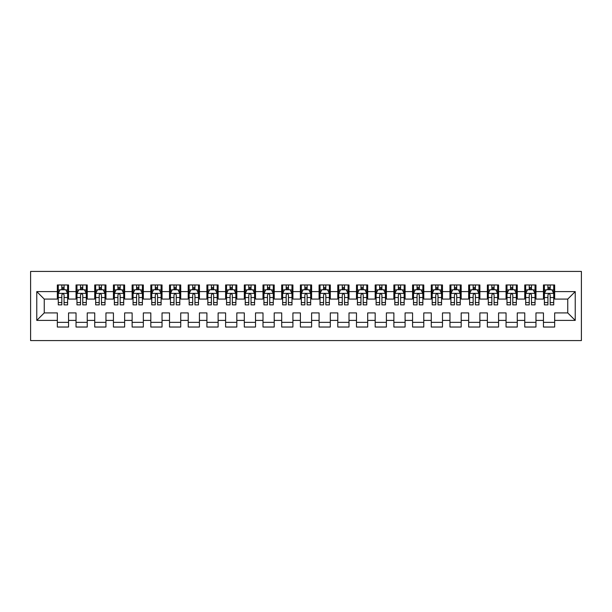 <?xml version="1.0" encoding="UTF-8"?>
<svg xmlns="http://www.w3.org/2000/svg" width="612" height="612" viewBox="0 0 612 612"><rect width="100%" height="100%" fill="white"/><g stroke="black" fill="none" stroke-linecap="round" stroke-linejoin="round"><path stroke-width="0.92" d="M30.6 340.586L581.4 340.586L581.4 271.414L30.6 271.414L30.6 340.586M36.774 320.397L36.774 291.603L57.337 291.603L57.337 299.084L44.248 299.084L44.248 312.916L36.774 320.397L57.337 320.397L57.337 327.03L68.552 327.03L68.552 320.397L76.033 320.397L76.033 327.03L87.248 327.03L87.248 320.397L94.73 320.397L94.73 327.03L105.945 327.03L105.945 320.397L113.427 320.397L113.427 327.03L124.641 327.03L124.641 320.397L132.123 320.397L132.123 327.03L143.338 327.03L143.338 320.397L150.82 320.397L150.82 327.03L162.035 327.03L162.035 320.397L169.516 320.397L169.516 327.03L180.731 327.03L180.731 320.397L188.213 320.397L188.213 327.03L199.428 327.03L199.428 320.397L206.91 320.397L206.91 327.03L218.124 327.03L218.124 320.397L225.606 320.397L225.606 327.03L236.821 327.03L236.821 320.397L244.303 320.397L244.303 327.03L255.518 327.03L255.518 320.397L262.999 320.397L262.999 327.03L274.214 327.03L274.214 320.397L281.696 320.397L281.696 327.03L292.911 327.03L292.911 320.397L300.393 320.397L300.393 327.03L311.607 327.03L311.607 320.397L319.089 320.397L319.089 327.03L330.304 327.03L330.304 320.397L337.786 320.397L337.786 327.03L349.001 327.03L349.001 320.397L356.482 320.397L356.482 327.03L367.697 327.03L367.697 320.397L375.179 320.397L375.179 327.03L386.394 327.03L386.394 320.397L393.876 320.397L393.876 327.03L405.09 327.03L405.09 320.397L412.572 320.397L412.572 327.03L423.787 327.03L423.787 320.397L431.269 320.397L431.269 327.03L442.484 327.03L442.484 320.397L449.965 320.397L449.965 327.03L461.18 327.03L461.18 320.397L468.662 320.397L468.662 327.03L479.877 327.03L479.877 320.397L487.359 320.397L487.359 327.03L498.573 327.03L498.573 320.397L506.055 320.397L506.055 327.03L517.27 327.03L517.27 320.397L524.752 320.397L524.752 327.03L535.967 327.03L535.967 320.397L543.448 320.397L543.448 327.03L554.663 327.03L554.663 312.916L567.752 312.916L567.752 299.084L554.663 299.084L554.663 291.603L575.226 291.603L575.226 320.397L554.663 320.397M554.663 291.603L554.663 284.97L543.448 284.97L543.448 291.603L535.967 291.603L535.967 284.97L524.752 284.97L524.752 291.603L517.27 291.603L517.27 284.97L506.055 284.97L506.055 291.603L498.573 291.603L498.573 284.97L487.359 284.97L487.359 291.603L479.877 291.603L479.877 284.97L468.662 284.97L468.662 291.603L461.18 291.603L461.18 284.97L449.965 284.97L449.965 291.603L442.484 291.603L442.484 284.97L431.269 284.97L431.269 291.603L423.787 291.603L423.787 284.97L412.572 284.97L412.572 291.603L405.09 291.603L405.09 284.97L393.876 284.97L393.876 291.603L386.394 291.603L386.394 284.97L375.179 284.97L375.179 291.603L367.697 291.603L367.697 284.97L356.482 284.97L356.482 291.603L349.001 291.603L349.001 284.97L337.786 284.97L337.786 291.603L330.304 291.603L330.304 284.97L319.089 284.97L319.089 291.603L311.607 291.603L311.607 284.97L300.393 284.97L300.393 291.603L292.911 291.603L292.911 284.97L281.696 284.97L281.696 291.603L274.214 291.603L274.214 284.97L262.999 284.97L262.999 291.603L255.518 291.603L255.518 284.97L244.303 284.97L244.303 291.603L236.821 291.603L236.821 284.97L225.606 284.97L225.606 291.603L218.124 291.603L218.124 284.97L206.91 284.97L206.91 291.603L199.428 291.603L199.428 284.97L188.213 284.97L188.213 291.603L180.731 291.603L180.731 284.97L169.516 284.97L169.516 291.603L162.035 291.603L162.035 284.97L150.82 284.97L150.82 291.603L143.338 291.603L143.338 284.97L132.123 284.97L132.123 291.603L124.641 291.603L124.641 284.97L113.427 284.97L113.427 291.603L105.945 291.603L105.945 284.97L94.73 284.97L94.73 291.603L87.248 291.603L87.248 284.97L76.033 284.97L76.033 291.603L68.552 291.603L68.552 284.97L57.337 284.97L57.337 291.603M535.967 320.397L535.967 312.916L543.448 312.916L543.448 320.397M575.226 291.603L567.752 299.084M517.27 320.397L517.27 312.916L524.752 312.916L524.752 320.397M543.448 291.603L543.448 299.084L535.967 299.084L535.967 291.603M498.573 320.397L498.573 312.916L506.055 312.916L506.055 320.397M524.752 291.603L524.752 299.084L517.27 299.084L517.27 291.603M479.877 320.397L479.877 312.916L487.359 312.916L487.359 320.397M506.055 291.603L506.055 299.084L498.573 299.084L498.573 291.603M461.18 320.397L461.18 312.916L468.662 312.916L468.662 320.397M487.359 291.603L487.359 299.084L479.877 299.084L479.877 291.603M442.484 320.397L442.484 312.916L449.965 312.916L449.965 320.397M468.662 291.603L468.662 299.084L461.18 299.084L461.18 291.603M423.787 320.397L423.787 312.916L431.269 312.916L431.269 320.397M449.965 291.603L449.965 299.084L442.484 299.084L442.484 291.603M405.09 320.397L405.09 312.916L412.572 312.916L412.572 320.397M431.269 291.603L431.269 299.084L423.787 299.084L423.787 291.603M386.394 320.397L386.394 312.916L393.876 312.916L393.876 320.397M412.572 291.603L412.572 299.084L405.09 299.084L405.09 291.603M367.697 320.397L367.697 312.916L375.179 312.916L375.179 320.397M393.876 291.603L393.876 299.084L386.394 299.084L386.394 291.603M349.001 320.397L349.001 312.916L356.482 312.916L356.482 320.397M375.179 291.603L375.179 299.084L367.697 299.084L367.697 291.603M330.304 320.397L330.304 312.916L337.786 312.916L337.786 320.397M356.482 291.603L356.482 299.084L349.001 299.084L349.001 291.603M311.607 320.397L311.607 312.916L319.089 312.916L319.089 320.397M337.786 291.603L337.786 299.084L330.304 299.084L330.304 291.603M292.911 320.397L292.911 312.916L300.393 312.916L300.393 320.397M319.089 291.603L319.089 299.084L311.607 299.084L311.607 291.603M274.214 320.397L274.214 312.916L281.696 312.916L281.696 320.397M300.393 291.603L300.393 299.084L292.911 299.084L292.911 291.603M255.518 320.397L255.518 312.916L262.999 312.916L262.999 320.397M281.696 291.603L281.696 299.084L274.214 299.084L274.214 291.603M236.821 320.397L236.821 312.916L244.303 312.916L244.303 320.397M262.999 291.603L262.999 299.084L255.518 299.084L255.518 291.603M218.124 320.397L218.124 312.916L225.606 312.916L225.606 320.397M244.303 291.603L244.303 299.084L236.821 299.084L236.821 291.603M199.428 320.397L199.428 312.916L206.91 312.916L206.91 320.397M225.606 291.603L225.606 299.084L218.124 299.084L218.124 291.603M180.731 320.397L180.731 312.916L188.213 312.916L188.213 320.397M206.91 291.603L206.91 299.084L199.428 299.084L199.428 291.603M162.035 320.397L162.035 312.916L169.516 312.916L169.516 320.397M188.213 291.603L188.213 299.084L180.731 299.084L180.731 291.603M143.338 320.397L143.338 312.916L150.82 312.916L150.82 320.397M169.516 291.603L169.516 299.084L162.035 299.084L162.035 291.603M124.641 320.397L124.641 312.916L132.123 312.916L132.123 320.397M150.82 291.603L150.82 299.084L143.338 299.084L143.338 291.603M105.945 320.397L105.945 312.916L113.427 312.916L113.427 320.397M132.123 291.603L132.123 299.084L124.641 299.084L124.641 291.603M87.248 320.397L87.248 312.916L94.73 312.916L94.73 320.397M113.427 291.603L113.427 299.084L105.945 299.084L105.945 291.603M68.552 320.397L68.552 312.916L76.033 312.916L76.033 320.397M94.73 291.603L94.73 299.084L87.248 299.084L87.248 291.603M44.248 312.916L57.337 312.916L57.337 320.397M76.033 291.603L76.033 299.084L68.552 299.084L68.552 291.603M543.448 289.644L544.382 289.644M553.73 289.644L554.663 289.644M524.752 289.644L525.685 289.644M535.033 289.644L535.967 289.644M506.055 289.644L506.988 289.644M516.337 289.644L517.27 289.644M487.359 289.644L488.292 289.644M497.64 289.644L498.573 289.644M468.662 289.644L469.595 289.644M478.944 289.644L479.877 289.644M449.965 289.644L450.899 289.644M460.247 289.644L461.18 289.644M431.269 289.644L432.202 289.644M441.55 289.644L442.484 289.644M412.572 289.644L413.505 289.644M422.854 289.644L423.787 289.644M393.876 289.644L394.809 289.644M404.157 289.644L405.09 289.644M375.179 289.644L376.112 289.644M385.461 289.644L386.394 289.644M356.482 289.644L357.416 289.644M366.764 289.644L367.697 289.644M337.786 289.644L338.719 289.644M348.067 289.644L349.001 289.644M319.089 289.644L320.022 289.644M329.371 289.644L330.304 289.644M300.393 289.644L301.326 289.644M310.674 289.644L311.607 289.644M281.696 289.644L282.629 289.644M291.978 289.644L292.911 289.644M262.999 289.644L263.933 289.644M273.281 289.644L274.214 289.644M244.303 289.644L245.236 289.644M254.584 289.644L255.518 289.644M225.606 289.644L226.539 289.644M235.888 289.644L236.821 289.644M206.91 289.644L207.843 289.644M217.191 289.644L218.124 289.644M188.213 289.644L189.146 289.644M198.495 289.644L199.428 289.644M169.516 289.644L170.45 289.644M179.798 289.644L180.731 289.644M150.82 289.644L151.753 289.644M161.101 289.644L162.035 289.644M132.123 289.644L133.056 289.644M142.405 289.644L143.338 289.644M113.427 289.644L114.36 289.644M123.708 289.644L124.641 289.644M94.73 289.644L95.663 289.644M105.012 289.644L105.945 289.644M76.033 289.644L76.967 289.644M86.315 289.644L87.248 289.644M57.337 289.644L58.27 289.644M67.618 289.644L68.552 289.644M57.337 322.356L68.552 322.356M76.033 322.356L87.248 322.356M94.73 322.356L105.945 322.356M113.427 322.356L124.641 322.356M132.123 322.356L143.338 322.356M150.82 322.356L162.035 322.356M169.516 322.356L180.731 322.356M188.213 322.356L199.428 322.356M206.91 322.356L218.124 322.356M225.606 322.356L236.821 322.356M244.303 322.356L255.518 322.356M262.999 322.356L274.214 322.356M281.696 322.356L292.911 322.356M300.393 322.356L311.607 322.356M319.089 322.356L330.304 322.356M337.786 322.356L349.001 322.356M356.482 322.356L367.697 322.356M375.179 322.356L386.394 322.356M393.876 322.356L405.09 322.356M412.572 322.356L423.787 322.356M431.269 322.356L442.484 322.356M449.965 322.356L461.18 322.356M468.662 322.356L479.877 322.356M487.359 322.356L498.573 322.356M506.055 322.356L517.27 322.356M524.752 322.356L535.967 322.356M543.448 322.356L554.663 322.356M36.774 291.603L44.248 299.084M567.752 312.916L575.226 320.397M64.069 287.395L61.82 287.395M67.618 302.535L64.069 302.535L64.069 304.875L67.618 304.875L67.618 293.477L65.752 289.736L60.144 289.736L58.27 293.477L58.27 304.875L61.82 304.875L61.82 302.535L58.27 302.535M58.27 293.477L58.27 284.97M67.618 293.477L67.618 284.97M61.82 289.736L61.82 284.97M64.069 284.97L64.069 289.736M64.069 302.535L64.069 294.877C63.319 293.439 62.569 293.439 61.82 294.877L61.82 302.535M64.069 289.644L61.82 289.644M82.765 287.395L80.516 287.395M86.315 302.535L82.765 302.535L82.765 304.875L86.315 304.875L86.315 293.477L84.448 289.736L78.833 289.736L76.967 293.477L76.967 304.875L80.516 304.875L80.516 302.535L76.967 302.535M76.967 293.477L76.967 284.97M86.315 293.477L86.315 284.97M80.516 289.736L80.516 284.97M82.765 284.97L82.765 289.736M82.765 302.535L82.765 294.877C82.016 293.439 81.266 293.439 80.516 294.877L80.516 302.535M82.765 289.644L80.516 289.644M101.462 287.395L99.213 287.395M105.012 302.535L101.462 302.535L101.462 304.875L105.012 304.875L105.012 293.477L103.145 289.736L97.53 289.736L95.663 293.477L95.663 304.875L99.213 304.875L99.213 302.535L95.663 302.535M95.663 293.477L95.663 284.97M105.012 293.477L105.012 284.97M99.213 289.736L99.213 284.97M101.462 284.97L101.462 289.736M101.462 302.535L101.462 294.877C100.712 293.439 99.963 293.439 99.213 294.877L99.213 302.535M101.462 289.644L99.213 289.644M120.159 287.395L117.909 287.395M123.708 302.535L120.159 302.535L120.159 304.875L123.708 304.875L123.708 293.477L121.842 289.736L116.226 289.736L114.36 293.477L114.36 304.875L117.909 304.875L117.909 302.535L114.36 302.535M114.36 293.477L114.36 284.97M123.708 293.477L123.708 284.97M117.909 289.736L117.909 284.97M120.159 284.97L120.159 289.736M120.159 302.535L120.159 294.877C119.409 293.439 118.659 293.439 117.909 294.877L117.909 302.535M120.159 289.644L117.909 289.644M138.855 287.395L136.606 287.395M142.405 302.535L138.855 302.535L138.855 304.875L142.405 304.875L142.405 293.477L140.538 289.736L134.923 289.736L133.056 293.477L133.056 304.875L136.606 304.875L136.606 302.535L133.056 302.535M133.056 293.477L133.056 284.97M142.405 293.477L142.405 284.97M136.606 289.736L136.606 284.97M138.855 284.97L138.855 289.736M138.855 302.535L138.855 294.877C138.105 293.439 137.356 293.439 136.606 294.877L136.606 302.535M138.855 289.644L136.606 289.644M157.552 287.395L155.303 287.395M161.101 302.535L157.552 302.535L157.552 304.875L161.101 304.875L161.101 293.477L159.235 289.736L153.62 289.736L151.753 293.477L151.753 304.875L155.303 304.875L155.303 302.535L151.753 302.535M151.753 293.477L151.753 284.97M161.101 293.477L161.101 284.97M155.303 289.736L155.303 284.97M157.552 284.97L157.552 289.736M157.552 302.535L157.552 294.877C156.802 293.439 156.052 293.439 155.303 294.877L155.303 302.535M157.552 289.644L155.303 289.644M176.248 287.395L173.999 287.395M179.798 302.535L176.248 302.535L176.248 304.875L179.798 304.875L179.798 293.477L177.931 289.736L172.316 289.736L170.45 293.477L170.45 304.875L173.999 304.875L173.999 302.535L170.45 302.535M170.45 293.477L170.45 284.97M179.798 293.477L179.798 284.97M173.999 289.736L173.999 284.97M176.248 284.97L176.248 289.736M176.248 302.535L176.248 294.877C175.499 293.439 174.749 293.439 173.999 294.877L173.999 302.535M176.248 289.644L173.999 289.644M194.945 287.395L192.696 287.395M198.495 302.535L194.945 302.535L194.945 304.875L198.495 304.875L198.495 293.477L196.628 289.736L191.013 289.736L189.146 293.477L189.146 304.875L192.696 304.875L192.696 302.535L189.146 302.535M189.146 293.477L189.146 284.97M198.495 293.477L198.495 284.97M192.696 289.736L192.696 284.97M194.945 284.97L194.945 289.736M194.945 302.535L194.945 294.877C194.195 293.439 193.446 293.439 192.696 294.877L192.696 302.535M194.945 289.644L192.696 289.644M213.642 287.395L211.392 287.395M217.191 302.535L213.642 302.535L213.642 304.875L217.191 304.875L217.191 293.477L215.325 289.736L209.709 289.736L207.843 293.477L207.843 304.875L211.392 304.875L211.392 302.535L207.843 302.535M207.843 293.477L207.843 284.97M217.191 293.477L217.191 284.97M211.392 289.736L211.392 284.97M213.642 284.97L213.642 289.736M213.642 302.535L213.642 294.877C212.892 293.439 212.142 293.439 211.392 294.877L211.392 302.535M213.642 289.644L211.392 289.644M232.338 287.395L230.089 287.395M235.888 302.535L232.338 302.535L232.338 304.875L235.888 304.875L235.888 293.477L234.021 289.736L228.406 289.736L226.539 293.477L226.539 304.875L230.089 304.875L230.089 302.535L226.539 302.535M226.539 293.477L226.539 284.97M235.888 293.477L235.888 284.97M230.089 289.736L230.089 284.97M232.338 284.97L232.338 289.736M232.338 302.535L232.338 294.877C231.588 293.439 230.839 293.439 230.089 294.877L230.089 302.535M232.338 289.644L230.089 289.644M251.035 287.395L248.786 287.395M254.584 302.535L251.035 302.535L251.035 304.875L254.584 304.875L254.584 293.477L252.718 289.736L247.103 289.736L245.236 293.477L245.236 304.875L248.786 304.875L248.786 302.535L245.236 302.535M245.236 293.477L245.236 284.97M254.584 293.477L254.584 284.97M248.786 289.736L248.786 284.97M251.035 284.97L251.035 289.736M251.035 302.535L251.035 294.877C250.285 293.439 249.535 293.439 248.786 294.877L248.786 302.535M251.035 289.644L248.786 289.644M269.731 287.395L267.482 287.395M273.281 302.535L269.731 302.535L269.731 304.875L273.281 304.875L273.281 293.477L271.414 289.736L265.799 289.736L263.933 293.477L263.933 304.875L267.482 304.875L267.482 302.535L263.933 302.535M263.933 293.477L263.933 284.97M273.281 293.477L273.281 284.97M267.482 289.736L267.482 284.97M269.731 284.97L269.731 289.736M269.731 302.535L269.731 294.877C268.982 293.439 268.232 293.439 267.482 294.877L267.482 302.535M269.731 289.644L267.482 289.644M288.428 287.395L286.179 287.395M291.978 302.535L288.428 302.535L288.428 304.875L291.978 304.875L291.978 293.477L290.111 289.736L284.496 289.736L282.629 293.477L282.629 304.875L286.179 304.875L286.179 302.535L282.629 302.535M282.629 293.477L282.629 284.97M291.978 293.477L291.978 284.97M286.179 289.736L286.179 284.97M288.428 284.97L288.428 289.736M288.428 302.535L288.428 294.877C287.678 293.439 286.929 293.439 286.179 294.877L286.179 302.535M288.428 289.644L286.179 289.644M307.125 287.395L304.875 287.395M310.674 302.535L307.125 302.535L307.125 304.875L310.674 304.875L310.674 293.477L308.808 289.736L303.192 289.736L301.326 293.477L301.326 304.875L304.875 304.875L304.875 302.535L301.326 302.535M301.326 293.477L301.326 284.97M310.674 293.477L310.674 284.97M304.875 289.736L304.875 284.97M307.125 284.97L307.125 289.736M307.125 302.535L307.125 294.877C306.375 293.439 305.625 293.439 304.875 294.877L304.875 302.535M307.125 289.644L304.875 289.644M325.821 287.395L323.572 287.395M329.371 302.535L325.821 302.535L325.821 304.875L329.371 304.875L329.371 293.477L327.504 289.736L321.889 289.736L320.022 293.477L320.022 304.875L323.572 304.875L323.572 302.535L320.022 302.535M320.022 293.477L320.022 284.97M329.371 293.477L329.371 284.97M323.572 289.736L323.572 284.97M325.821 284.97L325.821 289.736M325.821 302.535L325.821 294.877C325.071 293.439 324.322 293.439 323.572 294.877L323.572 302.535M325.821 289.644L323.572 289.644M344.518 287.395L342.269 287.395M348.067 302.535L344.518 302.535L344.518 304.875L348.067 304.875L348.067 293.477L346.201 289.736L340.586 289.736L338.719 293.477L338.719 304.875L342.269 304.875L342.269 302.535L338.719 302.535M338.719 293.477L338.719 284.97M348.067 293.477L348.067 284.97M342.269 289.736L342.269 284.97M344.518 284.97L344.518 289.736M344.518 302.535L344.518 294.877C343.768 293.439 343.018 293.439 342.269 294.877L342.269 302.535M344.518 289.644L342.269 289.644M363.214 287.395L360.965 287.395M366.764 302.535L363.214 302.535L363.214 304.875L366.764 304.875L366.764 293.477L364.897 289.736L359.282 289.736L357.416 293.477L357.416 304.875L360.965 304.875L360.965 302.535L357.416 302.535M357.416 293.477L357.416 284.97M366.764 293.477L366.764 284.97M360.965 289.736L360.965 284.97M363.214 284.97L363.214 289.736M363.214 302.535L363.214 294.877C362.465 293.439 361.715 293.439 360.965 294.877L360.965 302.535M363.214 289.644L360.965 289.644M381.911 287.395L379.662 287.395M385.461 302.535L381.911 302.535L381.911 304.875L385.461 304.875L385.461 293.477L383.594 289.736L377.979 289.736L376.112 293.477L376.112 304.875L379.662 304.875L379.662 302.535L376.112 302.535M376.112 293.477L376.112 284.97M385.461 293.477L385.461 284.97M379.662 289.736L379.662 284.97M381.911 284.97L381.911 289.736M381.911 302.535L381.911 294.877C381.161 293.439 380.412 293.439 379.662 294.877L379.662 302.535M381.911 289.644L379.662 289.644M400.608 287.395L398.358 287.395M404.157 302.535L400.608 302.535L400.608 304.875L404.157 304.875L404.157 293.477L402.291 289.736L396.675 289.736L394.809 293.477L394.809 304.875L398.358 304.875L398.358 302.535L394.809 302.535M394.809 293.477L394.809 284.97M404.157 293.477L404.157 284.97M398.358 289.736L398.358 284.97M400.608 284.97L400.608 289.736M400.608 302.535L400.608 294.877C399.858 293.439 399.108 293.439 398.358 294.877L398.358 302.535M400.608 289.644L398.358 289.644M419.304 287.395L417.055 287.395M422.854 302.535L419.304 302.535L419.304 304.875L422.854 304.875L422.854 293.477L420.987 289.736L415.372 289.736L413.505 293.477L413.505 304.875L417.055 304.875L417.055 302.535L413.505 302.535M413.505 293.477L413.505 284.97M422.854 293.477L422.854 284.97M417.055 289.736L417.055 284.97M419.304 284.97L419.304 289.736M419.304 302.535L419.304 294.877C418.554 293.439 417.805 293.439 417.055 294.877L417.055 302.535M419.304 289.644L417.055 289.644M438.001 287.395L435.752 287.395M441.55 302.535L438.001 302.535L438.001 304.875L441.55 304.875L441.55 293.477L439.684 289.736L434.069 289.736L432.202 293.477L432.202 304.875L435.752 304.875L435.752 302.535L432.202 302.535M432.202 293.477L432.202 284.97M441.55 293.477L441.55 284.97M435.752 289.736L435.752 284.97M438.001 284.97L438.001 289.736M438.001 302.535L438.001 294.877C437.251 293.439 436.501 293.439 435.752 294.877L435.752 302.535M438.001 289.644L435.752 289.644M456.697 287.395L454.448 287.395M460.247 302.535L456.697 302.535L456.697 304.875L460.247 304.875L460.247 293.477L458.38 289.736L452.765 289.736L450.899 293.477L450.899 304.875L454.448 304.875L454.448 302.535L450.899 302.535M450.899 293.477L450.899 284.97M460.247 293.477L460.247 284.97M454.448 289.736L454.448 284.97M456.697 284.97L456.697 289.736M456.697 302.535L456.697 294.877C455.948 293.439 455.198 293.439 454.448 294.877L454.448 302.535M456.697 289.644L454.448 289.644M475.394 287.395L473.145 287.395M478.944 302.535L475.394 302.535L475.394 304.875L478.944 304.875L478.944 293.477L477.077 289.736L471.462 289.736L469.595 293.477L469.595 304.875L473.145 304.875L473.145 302.535L469.595 302.535M469.595 293.477L469.595 284.97M478.944 293.477L478.944 284.97M473.145 289.736L473.145 284.97M475.394 284.97L475.394 289.736M475.394 302.535L475.394 294.877C474.644 293.439 473.895 293.439 473.145 294.877L473.145 302.535M475.394 289.644L473.145 289.644M494.091 287.395L491.841 287.395M497.64 302.535L494.091 302.535L494.091 304.875L497.64 304.875L497.64 293.477L495.774 289.736L490.158 289.736L488.292 293.477L488.292 304.875L491.841 304.875L491.841 302.535L488.292 302.535M488.292 293.477L488.292 284.97M497.64 293.477L497.64 284.97M491.841 289.736L491.841 284.97M494.091 284.97L494.091 289.736M494.091 302.535L494.091 294.877C493.341 293.439 492.591 293.439 491.841 294.877L491.841 302.535M494.091 289.644L491.841 289.644M512.787 287.395L510.538 287.395M516.337 302.535L512.787 302.535L512.787 304.875L516.337 304.875L516.337 293.477L514.47 289.736L508.855 289.736L506.988 293.477L506.988 304.875L510.538 304.875L510.538 302.535L506.988 302.535M506.988 293.477L506.988 284.97M516.337 293.477L516.337 284.97M510.538 289.736L510.538 284.97M512.787 284.97L512.787 289.736M512.787 302.535L512.787 294.877C512.037 293.439 511.288 293.439 510.538 294.877L510.538 302.535M512.787 289.644L510.538 289.644M531.484 287.395L529.235 287.395M535.033 302.535L531.484 302.535L531.484 304.875L535.033 304.875L535.033 293.477L533.167 289.736L527.552 289.736L525.685 293.477L525.685 304.875L529.235 304.875L529.235 302.535L525.685 302.535M525.685 293.477L525.685 284.97M535.033 293.477L535.033 284.97M529.235 289.736L529.235 284.97M531.484 284.97L531.484 289.736M531.484 302.535L531.484 294.877C530.734 293.439 529.984 293.439 529.235 294.877L529.235 302.535M531.484 289.644L529.235 289.644M550.18 287.395L547.931 287.395M553.73 302.535L550.18 302.535L550.18 304.875L553.73 304.875L553.73 293.477L551.856 289.736L546.248 289.736L544.382 293.477L544.382 304.875L547.931 304.875L547.931 302.535L544.382 302.535M544.382 293.477L544.382 284.97M553.73 293.477L553.73 284.97M547.931 289.736L547.931 284.97M550.18 284.97L550.18 289.736M550.18 302.535L550.18 294.877C549.431 293.439 548.681 293.439 547.931 294.877L547.931 302.535M550.18 289.644L547.931 289.644M67.572 293.377L58.316 293.377M58.27 289.958L60.03 289.958M65.859 289.958L67.618 289.958M61.82 297.524L58.27 297.524M67.618 297.524L64.069 297.524M64.069 288.589L61.82 288.589M86.269 293.377L77.013 293.377M76.967 289.958L78.726 289.958M84.555 289.958L86.315 289.958M80.516 297.524L76.967 297.524M86.315 297.524L82.765 297.524M82.765 288.589L80.516 288.589M104.966 293.377L95.709 293.377M95.663 289.958L97.423 289.958M103.252 289.958L105.012 289.958M99.213 297.524L95.663 297.524M105.012 297.524L101.462 297.524M101.462 288.589L99.213 288.589M123.662 293.377L114.406 293.377M114.36 289.958L116.119 289.958M121.949 289.958L123.708 289.958M117.909 297.524L114.36 297.524M123.708 297.524L120.159 297.524M120.159 288.589L117.909 288.589M142.359 293.377L133.102 293.377M133.056 289.958L134.816 289.958M140.645 289.958L142.405 289.958M136.606 297.524L133.056 297.524M142.405 297.524L138.855 297.524M138.855 288.589L136.606 288.589M161.055 293.377L151.799 293.377M151.753 289.958L153.513 289.958M159.342 289.958L161.101 289.958M155.303 297.524L151.753 297.524M161.101 297.524L157.552 297.524M157.552 288.589L155.303 288.589M179.752 293.377L170.496 293.377M170.45 289.958L172.209 289.958M178.038 289.958L179.798 289.958M173.999 297.524L170.45 297.524M179.798 297.524L176.248 297.524M176.248 288.589L173.999 288.589M198.449 293.377L189.192 293.377M189.146 289.958L190.906 289.958M196.735 289.958L198.495 289.958M192.696 297.524L189.146 297.524M198.495 297.524L194.945 297.524M194.945 288.589L192.696 288.589M217.145 293.377L207.889 293.377M207.843 289.958L209.602 289.958M215.432 289.958L217.191 289.958M211.392 297.524L207.843 297.524M217.191 297.524L213.642 297.524M213.642 288.589L211.392 288.589M235.842 293.377L226.585 293.377M226.539 289.958L228.299 289.958M234.128 289.958L235.888 289.958M230.089 297.524L226.539 297.524M235.888 297.524L232.338 297.524M232.338 288.589L230.089 288.589M254.538 293.377L245.282 293.377M245.236 289.958L246.996 289.958M252.825 289.958L254.584 289.958M248.786 297.524L245.236 297.524M254.584 297.524L251.035 297.524M251.035 288.589L248.786 288.589M273.235 293.377L263.979 293.377M263.933 289.958L265.692 289.958M271.521 289.958L273.281 289.958M267.482 297.524L263.933 297.524M273.281 297.524L269.731 297.524M269.731 288.589L267.482 288.589M291.932 293.377L282.675 293.377M282.629 289.958L284.389 289.958M290.218 289.958L291.978 289.958M286.179 297.524L282.629 297.524M291.978 297.524L288.428 297.524M288.428 288.589L286.179 288.589M310.628 293.377L301.372 293.377M301.326 289.958L303.085 289.958M308.915 289.958L310.674 289.958M304.875 297.524L301.326 297.524M310.674 297.524L307.125 297.524M307.125 288.589L304.875 288.589M329.325 293.377L320.068 293.377M320.022 289.958L321.782 289.958M327.611 289.958L329.371 289.958M323.572 297.524L320.022 297.524M329.371 297.524L325.821 297.524M325.821 288.589L323.572 288.589M348.021 293.377L338.765 293.377M338.719 289.958L340.479 289.958M346.308 289.958L348.067 289.958M342.269 297.524L338.719 297.524M348.067 297.524L344.518 297.524M344.518 288.589L342.269 288.589M366.718 293.377L357.462 293.377M357.416 289.958L359.175 289.958M365.004 289.958L366.764 289.958M360.965 297.524L357.416 297.524M366.764 297.524L363.214 297.524M363.214 288.589L360.965 288.589M385.415 293.377L376.158 293.377M376.112 289.958L377.872 289.958M383.701 289.958L385.461 289.958M379.662 297.524L376.112 297.524M385.461 297.524L381.911 297.524M381.911 288.589L379.662 288.589M404.111 293.377L394.855 293.377M394.809 289.958L396.568 289.958M402.398 289.958L404.157 289.958M398.358 297.524L394.809 297.524M404.157 297.524L400.608 297.524M400.608 288.589L398.358 288.589M422.808 293.377L413.551 293.377M413.505 289.958L415.265 289.958M421.094 289.958L422.854 289.958M417.055 297.524L413.505 297.524M422.854 297.524L419.304 297.524M419.304 288.589L417.055 288.589M441.504 293.377L432.248 293.377M432.202 289.958L433.962 289.958M439.791 289.958L441.55 289.958M435.752 297.524L432.202 297.524M441.55 297.524L438.001 297.524M438.001 288.589L435.752 288.589M460.201 293.377L450.945 293.377M450.899 289.958L452.658 289.958M458.487 289.958L460.247 289.958M454.448 297.524L450.899 297.524M460.247 297.524L456.697 297.524M456.697 288.589L454.448 288.589M478.898 293.377L469.641 293.377M469.595 289.958L471.355 289.958M477.184 289.958L478.944 289.958M473.145 297.524L469.595 297.524M478.944 297.524L475.394 297.524M475.394 288.589L473.145 288.589M497.594 293.377L488.338 293.377M488.292 289.958L490.051 289.958M495.881 289.958L497.64 289.958M491.841 297.524L488.292 297.524M497.64 297.524L494.091 297.524M494.091 288.589L491.841 288.589M516.291 293.377L507.034 293.377M506.988 289.958L508.748 289.958M514.577 289.958L516.337 289.958M510.538 297.524L506.988 297.524M516.337 297.524L512.787 297.524M512.787 288.589L510.538 288.589M534.987 293.377L525.731 293.377M525.685 289.958L527.445 289.958M533.274 289.958L535.033 289.958M529.235 297.524L525.685 297.524M535.033 297.524L531.484 297.524M531.484 288.589L529.235 288.589M553.684 293.377L544.428 293.377M544.382 289.958L546.141 289.958M551.97 289.958L553.73 289.958M547.931 297.524L544.382 297.524M553.73 297.524L550.18 297.524M550.18 288.589L547.931 288.589"/></g></svg>
